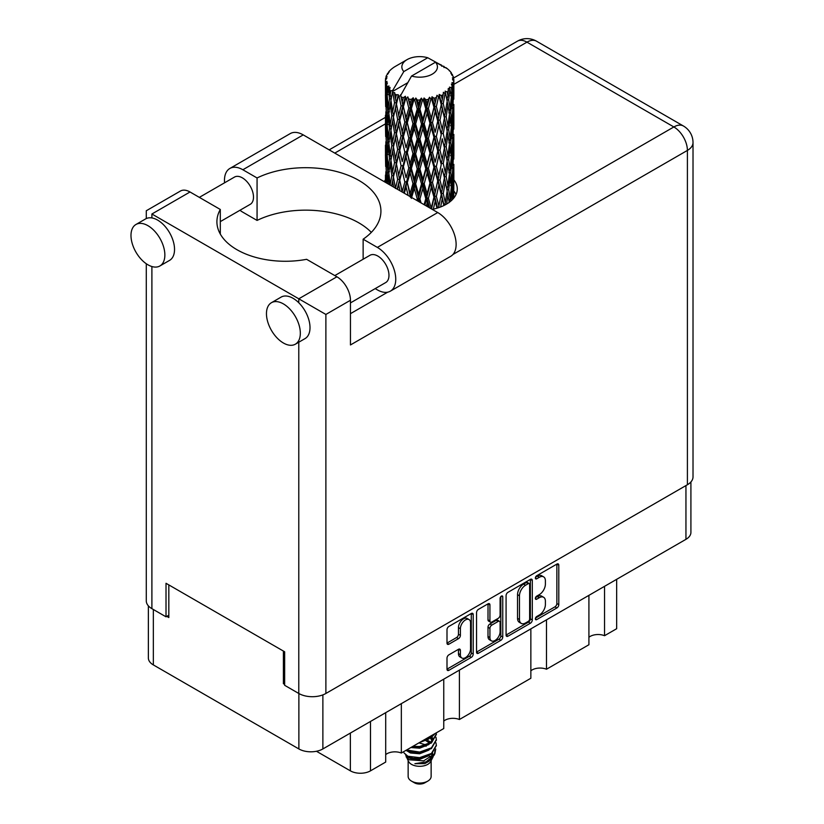 <?xml version="1.0" encoding="UTF-8"?>
<svg xmlns="http://www.w3.org/2000/svg" width="824" height="824" viewBox="0 0 824 824"><rect width="100%" height="100%" fill="white"/><g stroke="black" fill="none" stroke-linecap="round" stroke-linejoin="round"><path stroke-width="1.24" d="M469.062 619.576L467.126 618.453A7.189 4.151 120 0 0 463.531 618.814A7.189 4.151 120 0 0 458.453 627.61L460.389 628.733A7.189 4.151 120 0 1 465.467 619.926A7.189 4.151 120 0 1 469.062 619.576A7.189 4.151 120 0 1 470.556 622.862L470.556 648.859A7.189 4.151 120 0 1 467.414 656.089A7.189 4.151 120 0 1 461.873 658.016A7.189 4.151 120 0 1 460.389 654.72L460.389 650.394A2.688 1.555 120 0 0 459.833 649.158A2.688 1.555 120 0 0 458.484 649.291L448.895 654.833A2.688 1.555 120 0 0 446.999 658.129L446.999 669.201A2.688 1.555 120 0 0 447.556 670.427A2.688 1.555 120 0 0 448.895 670.303L471.307 657.356A2.688 1.555 120 0 0 473.213 654.071L473.213 614.58A2.688 1.555 120 0 0 472.657 613.355A2.688 1.555 120 0 0 471.307 613.489L448.895 626.425A2.688 1.555 120 0 0 446.999 629.721L446.999 643.101A2.688 1.555 120 0 0 447.556 644.327A2.688 1.555 120 0 0 448.895 644.193L458.484 638.662A2.688 1.555 120 0 0 460.389 635.366L460.389 628.733M501.425 596.102L502.753 596.875A1.885 1.082 120 0 0 502.362 596.01A1.885 1.082 120 0 0 501.425 596.102A1.885 1.082 120 0 0 500.096 598.409L500.096 615.075A2.688 1.555 120 0 1 498.19 618.371L491.825 622.038A2.688 1.555 120 0 1 490.486 622.171A2.688 1.555 120 0 1 489.93 620.946L489.93 604.929A2.688 1.555 120 0 0 489.374 603.704A2.688 1.555 120 0 0 488.024 603.837L487.993 619.823A2.688 1.555 120 0 0 488.55 621.059L490.486 622.171M506.08 595.608L506.08 635.088A2.688 1.555 120 0 0 506.636 636.324A2.688 1.555 120 0 0 507.975 636.19L530.388 623.243A2.688 1.555 120 0 0 532.294 619.957L532.294 580.477A2.688 1.555 120 0 0 531.738 579.241A2.688 1.555 120 0 0 530.388 579.375L507.975 592.322A2.688 1.555 120 0 0 506.08 595.608M690.914 481.947L690.914 532.397A16.974 9.795 180 0 1 685.949 539.329L322.874 748.944A16.974 9.795 180 0 1 298.875 748.944L153.346 664.916A16.974 9.795 180 0 1 148.372 657.985L148.372 605.856M539.318 615.023L536.712 616.527A1.885 1.082 120 0 0 535.476 618.185A1.885 1.082 120 0 0 535.765 619.689A1.885 1.082 120 0 0 536.712 619.596L556.89 607.947A2.688 1.555 120 0 0 558.796 604.661L558.796 565.171A2.688 1.555 120 0 0 558.239 563.946A2.688 1.555 120 0 0 556.89 564.079L536.712 575.729A1.885 1.082 120 0 0 535.476 577.387A1.885 1.082 120 0 0 535.765 578.891A1.885 1.082 120 0 0 536.712 578.798L539.318 577.294A8.601 4.965 120 0 1 543.613 576.862A8.601 4.965 120 0 1 545.395 580.807L545.395 584.092A8.601 4.965 120 0 1 539.318 594.619L536.712 596.133A1.885 1.082 120 0 0 535.476 597.791A1.885 1.082 120 0 0 535.765 599.295A1.885 1.082 120 0 0 536.712 599.202L539.318 597.688A8.601 4.965 120 0 1 543.613 597.266A8.601 4.965 120 0 1 545.395 601.201L545.395 604.497A8.601 4.965 120 0 1 539.318 615.023M476.54 652.103L498.911 639.187L500.848 640.299A2.688 1.555 120 0 0 502.753 637.014L502.753 596.875M500.848 640.299L478.435 653.247A2.688 1.555 120 0 1 477.096 653.38A2.688 1.555 120 0 1 476.54 652.144L476.54 612.665A2.688 1.555 120 0 1 478.435 609.369L488.024 603.837L489.93 604.929M284.651 682.962L283.394 683.683L284.651 684.414M283.394 683.683L283.394 651.063M166.788 616.362L168.827 617.536L168.827 584.916M616.661 579.324L616.661 628.712L604.548 635.706A11.217 6.479 0 0 0 588.913 637.271M604.548 586.317L604.548 635.706M385.704 712.667L385.704 762.056L370.491 770.842A14.235 8.219 180 0 1 350.365 770.842L316.457 751.272M401.339 703.644L401.339 753.033A11.217 6.479 0 0 0 385.704 754.599M443.755 679.151L443.755 728.54L401.339 753.033M459.401 670.118L459.401 719.506A11.217 6.479 0 0 0 443.755 721.072M530.852 628.866L530.852 678.255L459.401 719.506M546.487 619.844L546.487 669.232A11.217 6.479 0 0 0 530.852 670.798M588.913 595.35L588.913 644.739L546.487 669.232M543.613 597.266L541.687 596.154A8.601 4.965 120 0 0 537.382 596.576L539.318 597.688M535.528 597.647L537.382 596.576M543.613 576.862L541.687 575.749A8.601 4.965 120 0 0 537.382 576.172L539.318 577.294M535.528 577.253L537.382 576.172M535.528 618.051L554.954 606.835A2.688 1.555 120 0 0 556.859 603.539L556.859 564.1L558.796 565.171M506.08 635.046L528.452 622.13A2.688 1.555 120 0 0 530.357 618.845L530.357 579.396M528.297 621.378A1.885 1.082 120 0 0 529.636 619.082L529.636 584.422A1.885 1.082 120 0 0 529.245 583.557A1.885 1.082 120 0 0 528.297 583.649L525.547 585.246A8.601 4.965 120 0 0 519.47 595.773L519.47 619.463A8.601 4.965 120 0 0 521.252 623.397A8.601 4.965 120 0 0 525.547 622.975L528.297 621.378M529.245 583.557L527.308 582.444A1.885 1.082 120 0 0 526.371 582.537L528.297 583.649M521.252 623.397L519.316 622.285A8.601 4.965 120 0 1 517.534 618.35L517.534 594.66A8.601 4.965 120 0 1 523.611 584.123L526.371 582.537M500.817 596.617L500.817 635.891L502.753 637.014M489.93 637.56A7.189 4.151 120 0 0 491.413 640.845A7.189 4.151 120 0 0 496.954 638.93A7.189 4.151 120 0 0 500.096 631.689L500.096 622.532A2.688 1.555 120 0 0 499.54 621.306A2.688 1.555 120 0 0 498.19 621.44L491.825 625.107A2.688 1.555 120 0 0 489.93 628.403L489.93 637.56L487.993 636.447A7.189 4.151 120 0 0 489.477 639.733L491.413 640.845M499.54 621.306L497.603 620.184A2.688 1.555 120 0 0 496.254 620.317L498.19 621.44M487.993 636.447L487.993 627.28A2.688 1.555 120 0 1 489.889 623.995L496.254 620.317M498.911 639.187A2.688 1.555 120 0 0 500.817 635.891M461.873 658.016L459.947 656.893A7.189 4.151 120 0 1 458.453 653.607L458.453 649.312M448.895 644.193L446.999 643.101L456.558 637.539A2.688 1.555 120 0 0 458.453 634.253L458.453 627.61M446.999 669.16L469.371 656.244A2.688 1.555 120 0 0 471.276 652.948L471.276 613.509M408.148 760.665L408.148 776.435A11.495 6.633 0 0 0 411.516 781.121L414.421 782.8A7.385 4.264 0 0 0 424.875 782.8L427.769 781.121A11.495 6.633 0 0 0 431.137 776.435L431.137 760.665M414.421 782.8L411.516 781.121A11.495 6.633 0 0 0 427.769 781.121M405.789 755.484L408.653 761.613A11.495 6.633 0 0 0 411.516 764.363A11.495 6.633 0 0 0 430.633 761.613L433.167 756.638M430.746 757.956A11.495 6.633 0 0 0 428.871 755.711M406.211 757.009L409.456 759.81L423.691 760.861L434.856 753.661L433.939 755.392L426.08 761.901L414.884 763.704L424.824 763.601L432.672 757.781M434.948 750.52L434.506 754.094M434.856 753.661L435.711 749.037M407.839 756.236A16.696 9.641 0 0 0 413.257 758.327L408.168 756.968L404.028 752.889L407.839 756.236L419.643 757.658L431.446 753.445L436.339 745.226L435.947 742.784M413.257 758.327L419.643 758.358L431.446 754.145L436.329 745.576M405.964 750.355L407.839 751.344L419.643 752.776L431.446 748.553L436.329 739.993M406.562 750.015L419.643 752.075L431.446 747.852L436.339 739.643L435.947 737.202M411.876 746.946L419.643 747.183L431.446 742.97L436.329 734.4M412.824 746.4L419.643 746.493L431.446 742.269L436.339 734.06L436.246 732.876M421.6 741.332L431.446 737.377L435.072 733.556M423.505 740.23L431.446 736.677L434.269 734.019M431.076 742.342L429.005 741.106M395.458 98.653L394.583 93.751A34.217 19.755 0 0 0 395.458 94.276A34.217 19.755 0 0 0 396.354 94.781L395.458 98.653L396.416 102.763L395.458 107.995L397.632 119.449L395.458 128.595L393.46 117.039L398.394 95.79L398.25 94.688L396.354 94.781M393.46 117.039L395.458 107.995M395.458 158.538L393.46 146.991L396.416 132.705L395.458 137.938L397.632 149.402L395.458 158.538L396.416 162.658L395.458 167.9L397.632 179.333L395.458 188.49L393.46 176.923L398.672 154.552L401.092 165.84L398.672 175.152L396.416 163.749M393.46 146.991L395.458 137.938M393.46 176.923L395.458 167.9M385.55 78.651A34.217 19.755 0 0 1 385.622 78.239L387.095 76.642L386.003 76.704A34.217 19.755 0 0 1 386.549 75.293L388.32 73.49L387.332 73.81A34.217 19.755 0 0 1 387.579 73.418L389.216 72.049L388.609 71.987A34.217 19.755 0 0 1 389.752 70.699L391.153 69.37A34.217 19.755 0 0 1 391.554 69.031L393.172 67.795A34.217 19.755 0 0 1 394.83 66.703L407.066 59.637A17.788 10.269 0 0 0 403.801 71.575L392.852 90.218L390.854 90.98L390.195 94.739L389.577 89.734L390.051 87.416L388.392 88.343L389.536 98.736L388.248 107.491L387.187 95.605L388.104 87.962L389 86.015L387.167 86.51L386.796 90.197L386.466 85.119L387.435 82.905L385.91 83.595L386.446 94.121L385.859 102.743L385.797 83.193L387.023 81.401L385.508 81.648L385.447 85.305L385.436 80.196L386.847 78.167L385.55 78.651L385.529 80.062M385.436 80.196A34.217 19.755 0 0 0 385.436 80.309A34.217 19.755 0 0 0 385.508 81.648M386.466 85.119A34.217 19.755 0 0 0 387.167 86.51M389.577 89.734A34.217 19.755 0 0 0 390.854 90.98M441.685 66.25L441.592 65.158A34.217 19.755 0 0 0 439.656 64.282L427.749 57.752A17.788 10.269 0 0 0 407.066 59.637M453.797 189.015L453.839 168.271M453.354 198.574L453.705 185.73L453.839 197.987M453.303 197.708L451.696 198.296M453.447 184.864L453.705 185.73M444.167 66.94L444.084 66.486A34.217 19.755 0 0 0 443.58 66.198L442.869 66.219M453.797 159.083L453.839 138.329M453.859 164.367L453.705 176.377L453.859 164.367M453.55 181.826L453.035 193.794L452.263 185.153L453.035 173.205L453.55 181.826M450.862 201.056L451.83 190.56L452.716 199.284M451.202 188.212L451.83 190.56M452.397 195.855L453.035 193.794M452.263 185.153L450.543 185.627M452.561 171.557L453.035 173.205M453.334 177.593L453.705 176.377M453.303 167.766L451.696 168.353M453.447 154.922L453.705 155.787M449.317 70.812L449.276 70.431A34.217 19.755 0 0 0 448.905 70.071L447.432 68.783A34.217 19.755 0 0 0 447.391 68.752A34.217 19.755 0 0 0 445.887 67.63L445.382 67.62M444.084 66.486L443.992 67.578M407.519 82.833L392.646 91.423L392.852 90.218M392.399 92.247A34.217 19.755 0 0 0 392.832 92.576L394.521 102.763L392.615 111.755L390.906 100.075L392.646 91.423M394.583 93.751L394.727 92.659L392.832 92.576M398.394 95.79A34.217 19.755 0 0 0 398.96 96.037L401.092 105.956L398.672 115.257L396.416 103.865M447.391 68.752L435.484 62.222L411.547 76.045L400.392 95.893L398.96 96.037M453.797 129.141L453.839 108.377M453.859 134.436L453.705 146.425L453.859 134.436M453.55 151.873L453.035 163.852L452.263 155.2L453.035 143.252L453.55 151.873M452.716 169.27L451.83 181.208L450.718 172.484L451.83 160.618L452.716 169.27M451.356 186.615L450.131 198.45L448.678 189.654L450.131 177.86L451.356 186.615M446.577 204.084L447.937 194.969L449.245 202.333M449.276 70.431L450.522 71.801A34.217 19.755 0 0 1 451.521 73.13L450.79 73.171L452.397 74.593A34.217 19.755 0 0 1 452.592 74.994L451.531 74.634L453.221 76.498A34.217 19.755 0 0 1 453.612 77.93L452.407 77.827L453.828 79.475A34.217 19.755 0 0 1 453.849 79.887L452.489 79.361L453.797 81.442L453.705 86.551L453.561 82.884L451.964 82.575L453.107 84.409L453.55 91.989L453.035 103.958L452.263 95.316L452.953 84.81L451.387 84.069L452.242 86.304L451.83 91.382L451.387 87.674L449.482 87.107L451.356 96.769L450.131 108.614L448.678 99.807L449.966 89.456L448.287 88.467L447.937 95.79L447.216 92L445.135 91.145L445.753 94.194L445.135 91.145M411.547 76.045A17.788 10.269 0 0 0 432.229 74.16A17.788 10.269 0 0 0 435.484 62.222M401.164 96.923A34.217 19.755 0 0 0 403.327 97.665L402.225 101.692L400.588 94.688M405.727 98.355A34.217 19.755 0 0 0 406.387 98.509L408.817 108.099L406.057 117.781L403.399 106.739L405.727 98.355L405.398 96.274L403.327 97.665M408.9 99.055A34.217 19.755 0 0 0 411.31 99.467L410.105 103.659L407.829 96.882L406.387 98.509M413.936 99.776A34.217 19.755 0 0 0 414.647 99.848L417.232 109.067L414.297 119.161L411.392 108.531L413.936 99.776L413.205 97.778L411.31 99.467M417.315 100.013A34.217 19.755 0 0 0 419.828 100.054L418.571 104.432L417.315 100.013L415.821 98.025L414.647 99.848M422.506 99.992A34.217 19.755 0 0 0 423.217 99.951L425.792 108.789L422.867 119.315L419.91 109.108L422.506 99.992L421.414 98.118L419.828 100.054M425.874 99.725A34.217 19.755 0 0 0 428.326 99.416L427.11 103.968L425.874 99.725L424.051 97.974L423.217 99.951M430.901 98.962A34.217 19.755 0 0 0 431.57 98.818L433.97 107.295L431.23 118.234L428.408 108.449L430.901 98.962L429.52 97.273L428.326 99.416M434.042 98.221A34.217 19.755 0 0 0 436.287 97.562L435.175 102.289L434.042 98.221L432.003 96.758L431.57 98.818M438.574 96.758A34.217 19.755 0 0 0 439.171 96.521L441.242 104.679L438.873 115.988L436.359 106.595L438.574 96.758L436.998 95.285L436.287 97.562M441.314 95.594A34.217 19.755 0 0 0 443.199 94.636L442.272 99.508L441.314 95.594L439.182 94.43L439.171 96.521M445.073 93.524A34.217 19.755 0 0 0 445.547 93.215L447.164 101.095L445.31 112.713L443.261 103.649L445.073 93.524L443.384 92.288L443.199 94.636M447.216 92A34.217 19.755 0 0 0 448.627 90.805M451.387 87.674A34.217 19.755 0 0 0 452.242 86.304M453.561 82.884A34.217 19.755 0 0 0 453.797 81.442M447.113 191.281L447.937 194.969M448.905 202.776L450.131 198.45M448.678 189.654L446.814 189.86L447.937 185.627L446.175 176.686L447.937 165.037L449.492 173.864L447.937 185.627M449.379 174.822L450.131 177.86M451.006 183.979L451.83 181.208M450.718 172.484L448.905 172.824L450.131 168.518L448.678 159.702L450.131 147.908L451.356 156.663L450.131 168.518M451.202 158.27L451.83 160.618M452.397 165.912L453.035 163.852M452.263 155.2L450.543 155.674M452.561 141.625L453.035 143.252M453.334 147.64L453.705 146.425M453.303 137.835L451.696 138.422M453.447 124.97L453.705 125.835M452.654 75.87L452.592 74.994M451.449 73.748L451.521 73.13M453.797 99.179L453.849 79.887M453.859 104.483L453.705 116.483L453.859 104.483M453.55 121.921L453.035 133.91L452.263 125.248L453.035 113.321L453.55 121.921M452.716 139.338L451.83 151.256L450.718 142.552L451.83 130.666L452.716 139.338M447.164 190.931L445.31 202.55L443.261 193.496L445.31 181.95L447.164 190.931M440.613 206.958L442.272 198.687L443.889 205.537M443.261 193.496L441.365 193.424L444.023 205.464M441.242 194.516L438.873 205.825L436.359 196.431L438.873 185.225L442.272 198.687M444.651 205.155L445.31 202.55M446.175 176.686L444.28 176.758L445.331 181.96L444.28 176.758L445.31 172.607L443.261 163.543L445.31 152.007L445.753 154.088L447.164 160.979L445.31 172.607M447.113 161.329L447.937 165.037M448.678 159.702L446.814 159.907L447.937 155.664L446.175 146.754L447.937 135.074L449.492 143.932L447.937 155.664M449.379 144.89L450.131 147.908M451.006 154.026L451.83 151.256M450.718 142.552L448.905 142.892L450.131 138.576L448.678 129.749L450.131 117.976L451.356 126.711L450.131 138.576M451.202 128.307L451.83 130.666M452.397 135.981L453.035 133.91M452.263 125.248L450.543 125.722M452.561 111.683L453.035 113.321M453.334 117.698L453.705 116.483M453.303 107.882L451.696 108.469M453.447 95.017L453.705 95.883M453.561 79.166L453.612 77.93M452.716 109.396L451.83 121.313L450.718 112.6L451.83 100.713L452.716 109.396M444.404 177.85L442.272 189.335L439.975 180.106L442.272 168.745L444.404 177.85L442.272 168.745M433.311 209.162L435.175 201.468L437.019 208.184M436.359 196.431L434.557 196.091L437.637 207.998M433.97 197.142L431.23 208.07L428.408 198.296L431.23 187.47L433.97 197.142L434.557 196.091L435.175 201.468M438.502 207.72L438.873 205.825M439.975 180.106L438.111 179.9L441.365 193.424L442.272 189.335M437.75 180.971L435.175 192.116L432.487 182.516L435.175 171.526L437.75 180.971L438.111 179.9L438.873 185.225M443.261 163.543L441.365 163.471L442.272 159.382L439.975 150.174L442.272 138.792L444.404 147.918L442.272 159.382M446.175 146.754L444.28 146.816L445.341 152.049L444.28 146.816L445.31 142.665L443.261 133.591L445.31 122.076L445.763 124.166L447.164 131.026L445.31 142.665M447.113 131.376L447.937 135.074M448.678 129.749L446.814 129.955L447.937 125.722L446.175 116.802L447.937 105.132L449.492 113.98L447.937 125.722M449.379 114.948L450.131 117.976M451.006 124.074L451.83 121.313M450.718 112.6L448.905 112.94L450.131 108.614M451.202 98.365L451.83 100.713M452.407 106.018L453.035 103.958M452.263 95.316L450.543 95.78M453.334 87.766L453.705 86.551M441.242 164.563L438.873 175.883L436.359 166.479L438.873 155.283L441.242 164.563L438.111 149.968L438.873 155.283M426.338 205.969L427.11 203.147L428.253 207.061M428.408 198.296L426.811 197.708L429.634 207.864M421.054 202.91L419.91 198.955L422.867 188.552L425.792 198.636L426.811 197.708L427.11 203.147M431.148 208.74L431.23 208.07M432.487 182.516L430.767 182.053L434.557 196.091L435.175 192.116M429.963 183.041L427.11 193.794L424.195 183.793L427.11 173.205L429.963 183.041L430.767 182.053L431.23 187.47M436.359 166.479L434.557 166.139L438.111 179.9L438.873 175.883M433.97 167.19L431.23 178.128L428.408 168.343L431.23 157.528L433.97 167.19L434.557 166.139L435.175 171.526M439.975 150.174L438.111 149.968L438.873 145.941L436.359 136.527L438.873 125.351L441.242 134.611L438.873 145.941M444.404 147.918L442.272 138.792M443.261 133.591L441.365 133.519L442.272 129.44L439.975 120.222L442.272 108.84L444.404 117.966L442.272 129.44M446.175 116.802L444.28 116.874L445.763 124.166M444.404 117.966L445.31 122.076M447.113 101.445L447.937 105.132M448.678 99.807L446.814 100.013L447.937 95.79M451.006 94.142L451.83 91.382M437.75 151.039L435.175 162.163L432.487 152.584L435.175 141.573L437.75 151.039L438.111 149.968L435.175 162.163M425.792 198.636L424.113 204.682M419.91 198.955L418.613 198.151L419.715 202.138M411.392 198.368L414.297 188.397L417.232 198.903L418.613 198.151L418.592 201.489M424.195 183.793L422.733 183.093L426.811 197.708L427.11 193.794M421.528 183.937L418.571 194.268L415.626 183.824L418.571 173.668L421.528 183.937L422.733 183.093L422.867 188.552M428.408 168.343L426.811 167.756L430.767 182.053L431.23 178.128M425.792 168.683L422.867 179.21L419.91 169.002L422.867 158.61L425.792 168.683L426.811 167.756L427.11 173.205M432.487 152.584L430.767 152.121L434.557 166.139L424.865 205.114M429.963 153.109L427.11 163.842L424.195 153.861L427.11 143.252L429.963 153.109L430.767 152.121L431.23 157.528M436.359 136.527L434.557 136.187L438.111 149.968L439.882 141.213M433.97 137.237L431.23 148.186L428.408 138.391L431.23 127.596L433.97 137.237L434.557 136.187L435.175 141.573M441.242 134.611L438.111 120.016L438.873 125.351M439.975 120.222L438.111 120.016L438.873 115.988M443.261 103.649L441.365 103.587L444.28 116.874L445.31 112.713M441.242 104.679L442.272 108.84M437.75 121.097L435.175 132.221L432.487 122.642L435.175 111.621L437.75 121.097L438.111 120.016L435.175 132.221M417.232 198.903L416.779 200.448M415.626 183.824L414.503 182.938L418.613 198.151L418.571 194.268M412.968 183.587L410.105 193.486L407.303 182.64L410.105 172.896L412.968 183.587L414.503 182.938L414.297 188.397M419.91 169.002L418.613 168.199L422.733 183.093L422.867 179.21M417.232 168.951L414.297 179.055L411.392 168.415L414.297 158.455L417.232 168.951L418.613 168.199L418.571 173.668M424.195 153.861L422.733 153.161L426.811 167.756L427.11 163.842M421.528 154.006L418.571 164.306L415.626 153.892L418.571 143.716L421.528 154.006L422.733 153.161L422.867 158.61M428.408 138.391L426.811 137.804L430.767 152.121L431.23 148.186M425.792 138.72L422.867 149.268L419.91 139.05L422.867 128.678L425.792 138.72L426.811 137.804L427.11 143.252M432.487 122.642L430.767 122.179L434.557 136.187L417.809 201.035M429.963 123.167L427.11 133.9L424.195 123.909L427.11 113.3L429.963 123.167L430.767 122.179L431.23 127.596M436.359 106.595L434.557 106.255L438.111 120.016L439.882 111.281M433.97 107.295L434.557 106.255L435.175 111.621M439.182 94.43L441.365 103.587L442.272 99.508M404.316 193.249L406.057 187.017L408.189 195.484M407.303 182.64L410.486 197.41L410.105 193.486M404.841 182.022L402.225 191.518L399.753 180.281L402.225 170.928L404.841 182.022L406.603 181.62L406.057 187.017M411.392 168.415L410.486 167.457L414.503 182.938L414.297 179.055M408.817 167.983L406.057 177.675L403.399 166.633L406.057 157.075L408.817 167.983L410.486 167.457L410.105 172.896M415.626 153.892L414.503 153.007L418.613 168.199L418.571 164.306M412.968 153.655L410.105 163.533L407.303 152.697L410.105 142.943L412.968 153.655L414.503 153.007L414.297 158.455M419.91 139.05L418.613 138.247L422.733 153.161L422.867 149.268M417.232 138.998L414.297 149.113L411.392 138.463L414.297 128.523L417.232 138.998L418.613 138.247L418.571 143.716M424.195 123.909L422.733 123.209L426.811 137.804L427.11 133.9M421.528 124.053L418.571 134.363L415.626 123.95L418.571 113.764L421.528 124.053L422.733 123.209L422.867 128.678M428.408 108.449L426.811 107.862L430.767 122.179L431.23 118.234M425.792 108.789L426.811 107.862L427.11 113.3M432.003 96.758L434.557 106.255L435.175 102.289M397.487 189.304L398.672 184.494L399.99 190.746M399.753 180.281L402.163 192.002M397.632 179.333L399.516 179.199L398.672 184.494M402.339 192.105L402.225 191.518M403.399 166.633L406.057 177.675M401.092 165.84L402.926 165.572L402.225 170.928M407.303 152.697L410.486 167.457L410.105 163.533M404.841 152.09L402.225 161.566L399.753 150.349L402.225 140.976L404.841 152.09L406.603 151.688L406.057 157.075M411.392 138.463L410.486 137.505L414.503 153.007L414.297 149.113M408.817 138.03L406.057 147.733L403.399 136.681L406.057 127.143L408.817 138.03L410.486 137.505L410.105 142.943M415.626 123.95L414.503 123.064L418.613 138.247L418.571 134.363M412.968 123.703L410.105 133.591L407.303 122.755L410.105 112.991L412.968 123.703L414.503 123.064L414.297 128.523M419.91 109.108L418.613 108.315L422.733 123.209L422.867 119.315M417.232 109.067L418.613 108.315L418.571 113.764M424.051 97.974L426.811 107.862L427.11 103.968M391.647 185.936L392.615 181.002L393.584 187.048M393.46 176.975L392.615 181.002M399.259 177.891L398.672 175.152M399.753 150.349L402.225 161.566M397.632 149.402L399.516 149.268L398.672 154.552M403.399 136.681L406.057 147.733M401.092 135.888L398.672 145.209L396.416 133.797L398.672 124.62L401.092 135.888L402.926 135.62L402.225 140.976M407.303 122.755L410.486 137.505L410.105 133.591M404.841 122.137L402.225 131.624L399.753 120.407L402.225 111.024L404.841 122.137L406.603 121.736L406.057 127.143M411.392 108.531L410.486 107.563L414.503 123.064L414.297 119.161M408.817 108.099L410.486 107.563L410.105 112.991M415.821 98.025L418.613 108.315L418.571 104.432M394.521 162.658L392.615 171.65L390.906 159.959L392.615 151.05L394.521 162.658L396.416 162.658L399.516 149.268L398.672 145.209M391.812 175.697L390.195 184.576L388.804 172.762L390.195 163.986L391.812 175.697L393.697 175.831L392.615 171.65M387.404 183.484L388.248 176.738L389.062 184.442M388.938 174.039L388.248 176.738M390.38 185.204L390.195 184.576M390.988 160.618L390.195 163.986M393.46 147.043L392.615 151.05M399.259 147.949L399.516 149.268L402.926 135.62L402.225 131.624M396.416 133.797L395.458 128.595M399.753 120.407L402.926 135.62L406.603 121.736L406.057 117.781M397.632 119.449L399.516 119.315L398.672 124.62M403.399 106.739L406.603 121.736L410.486 107.563L410.105 103.659M401.092 105.956L402.926 105.678L402.225 111.024M407.829 96.882L410.486 107.563L413.205 97.778M394.521 132.705L392.615 141.707L390.906 130.007L392.615 121.118L394.521 132.705L396.416 132.705L399.516 119.315L398.672 115.257M391.812 145.766L390.195 154.624L388.804 142.83L390.195 134.034L391.812 145.766L393.697 145.9L392.615 141.707M389.536 158.63L388.248 167.396L387.187 155.499L388.248 146.785L389.536 158.63L391.379 158.898L390.195 154.624M387.733 171.34L386.796 180.034L386.085 168.065L386.796 159.444L387.733 171.34L389.505 171.742M385.55 182.413L385.859 171.979L386.384 182.897M386.219 170.722L385.859 171.979M387.527 182.465L386.796 180.034M387.342 157.435L386.796 159.444M389.144 170.455L388.248 167.396M388.938 144.097L388.248 146.785M390.988 130.655L390.195 134.034M393.46 117.101L392.615 121.118M399.249 117.976L399.516 119.315L402.926 105.678L402.225 101.692M400.618 94.822L402.926 105.678L405.398 96.274M391.812 115.813L390.195 124.681L388.804 112.878L390.195 104.082L391.812 115.813L393.697 115.957L392.615 111.755M389.536 128.678L388.248 137.453L387.187 125.547L388.248 116.854L389.536 128.678L391.379 128.946L390.195 124.681M387.733 141.409L386.796 150.081L386.085 138.133L386.796 129.481L387.733 141.409L389.505 141.81M386.446 154.006L385.859 162.637L385.859 142.037L386.446 154.006L388.104 154.541M385.673 166.53L385.447 154.552L386.178 166.747M385.457 175.162L385.457 182.362M385.673 175.862L385.447 175.141M386.363 164.295L385.859 162.637M386.219 140.78L385.859 142.037M387.527 152.502L386.796 150.081M387.342 127.483L386.796 129.481M389.144 140.523L388.248 137.453M388.938 114.155L388.248 116.854M390.988 100.724L390.195 104.082M394.521 102.763L396.416 102.763L398.25 94.688M387.733 111.456L386.796 120.139L386.085 108.181L386.796 99.539L387.733 111.456L389.505 111.868M386.446 124.053L385.859 132.695L385.859 112.105L386.446 124.053L388.104 124.589M385.673 136.599L385.447 124.599L386.178 136.815M385.457 145.199L385.498 154.397M385.673 145.9L385.447 145.189M386.363 134.353L385.859 132.695M386.219 110.838L385.859 112.105M387.527 122.56L386.796 120.139M387.342 97.541L386.796 99.539M389.144 110.57L388.248 107.491M427.749 57.752L403.801 71.575M389.536 98.736L391.379 99.014L390.195 94.739M385.673 106.656L385.447 94.647L386.178 106.873M385.457 115.257L385.498 124.445M385.673 115.957L385.447 115.247M386.363 104.401L385.859 102.743M386.446 94.121L388.104 94.647M387.527 92.628L386.796 90.197M385.457 85.325L385.498 94.492M385.673 86.026L385.447 85.305M386.003 76.704L386.075 77.755M387.332 73.81L387.28 74.541M424.824 763.601L428.83 761.355L431.457 758.554M432.291 756.793L432.641 753.198M432.6 753.96L432.497 753.311M426.09 746.276L425.421 745.967M407.674 751.272L410.455 752.981L419.643 753.775L429.005 750.056M431.694 739.993L430.324 738.129M419.334 742.64L429.005 738.881M431.045 757.75L432.641 753.26M426.266 744.968L418.911 742.877M432.034 739.293L431.076 737.645M407.437 756.597L410.455 758.564L419.643 759.368L429.005 755.639M429.891 743.279L425.421 740.374M410.857 747.533L419.643 748.192L429.005 744.463M430.777 742.733L432.641 737.892M430.107 742.084L427.028 739.787M421.414 98.118L406.603 151.688L397.189 189.139M429.52 97.273L403.616 192.847M436.998 95.285L426.811 137.804L410.486 197.41M439.882 171.186L431.519 208.956M439.872 201.149L438.553 207.7M371.325 232.378A75.262 43.456 -0 0 0 257.067 220.42L242.853 212.211A25.997 15.007 60 0 1 239.949 210.275M224.581 182.794A25.997 15.007 60 0 1 224.468 180.363A25.997 15.007 60 0 1 229.855 168.467A25.997 15.007 60 0 1 242.853 169.754L303.232 134.889A25.997 15.007 60 0 0 290.233 133.601L229.855 168.467M300.327 333.226A23.948 13.823 -120 0 0 289.873 309.124A23.948 13.823 -120 0 0 271.426 302.707A23.948 13.823 -120 0 0 266.461 313.666A23.948 13.823 -120 0 0 276.916 337.768A23.948 13.823 -120 0 0 295.373 344.185A23.948 13.823 -120 0 0 300.327 333.226M295.373 344.185L305.045 338.602A23.948 13.823 -120 0 0 310.009 327.633A23.948 13.823 -120 0 0 298.782 302.748A23.948 13.823 -120 0 0 281.097 297.114L271.426 302.707M164.862 255.007A23.948 13.823 -120 0 0 154.407 230.905A23.948 13.823 -120 0 0 135.95 224.488A23.948 13.823 -120 0 0 130.985 235.448A23.948 13.823 -120 0 0 141.44 259.55A23.948 13.823 -120 0 0 159.897 265.967A23.948 13.823 -120 0 0 164.862 255.007M159.897 265.967L169.569 260.384A23.948 13.823 -120 0 0 174.534 249.415A23.948 13.823 -120 0 0 151.894 217.938A23.948 13.823 -120 0 0 145.621 218.906L135.95 224.488M432.26 209.389A37.636 21.723 -0 0 0 446.258 204.28A37.636 21.723 -0 0 0 457.279 188.912A37.636 21.723 -0 0 0 453.859 179.859M453.828 191.003A37.636 21.723 180 0 1 456.012 194.505M199.346 197.369L234.5 177.067A15.738 9.085 60 0 1 246.623 181.29A15.738 9.085 60 0 1 253.493 197.121A15.738 9.085 60 0 1 250.238 204.331L220.307 221.615M334.812 275.587L369.976 255.286A15.738 9.085 60 0 1 382.099 259.508A15.738 9.085 60 0 1 388.969 275.34A15.738 9.085 60 0 1 385.714 282.55L350.457 302.902M257.067 220.42L257.067 177.963L242.853 169.754M146.281 218.566L146.281 210.759L180.435 191.034A19.158 11.062 60 0 1 190.014 191.982L151.894 214.003C144.581 209.78 144.581 209.78 151.894 214.003L325.882 314.449L325.882 693.468A19.158 11.062 180 0 1 298.782 693.468L284.651 685.311L284.651 651.784L166.015 583.289L166.015 616.816L151.894 608.658A19.158 11.062 180 0 1 146.281 600.83L146.281 263.742M298.782 302.748L298.782 298.803L336.913 276.792L306.621 259.313A68.423 39.501 -0 0 1 216.908 221.759A68.423 39.501 -0 0 1 220.307 209.471L190.014 191.982M336.913 276.792A19.158 11.062 60 0 1 350.457 300.255L350.457 344.957L687.401 150.421L687.401 484.739L325.882 693.468M166.015 616.816L168.827 615.188M452.932 254.503L673.857 126.958A19.158 11.062 60 0 1 687.401 150.421A19.158 11.062 180 0 0 693.015 142.603L693.015 476.921A19.158 11.062 180 0 1 687.401 484.739M385.436 179.859A37.636 21.723 -0 0 0 384.19 181.63M220.307 234.057L220.307 209.471M363.137 259.23L363.137 239.197L377.361 247.406A25.997 15.007 60 0 1 394.346 270.323A25.997 15.007 60 0 1 390.36 291.16A25.997 15.007 60 0 1 377.361 289.873L375.198 288.616M377.361 247.406L437.74 212.551A25.997 15.007 60 0 1 454.724 235.458A25.997 15.007 60 0 1 450.738 256.295L390.36 291.16M363.137 239.197A75.262 43.456 -0 0 0 380.925 211.15A75.262 43.456 -0 0 0 337.346 171.732A75.262 43.456 -0 0 0 257.067 177.963M437.74 212.551L303.232 134.889M322.874 748.944L322.874 694.879M685.949 539.329L685.949 485.583M153.346 664.916L153.346 609.492M298.875 748.944L298.875 693.52M350.365 733.072L350.365 770.842M370.491 721.453L370.491 770.842M535.373 598.43L536.712 599.202M535.373 578.036L536.712 578.798M556.859 603.539L558.796 604.661M554.954 606.835L556.89 607.947M535.373 618.834L536.712 619.596M530.388 579.375L532.294 580.477M530.357 618.845L532.294 619.957M528.452 622.13L530.388 623.243M506.08 635.088L507.975 636.19M523.611 584.123L525.547 585.246M517.534 594.66L519.47 595.773M517.534 618.35L519.47 619.463M476.54 652.144L478.435 653.247M487.993 619.823L489.93 620.946M489.889 623.995L491.825 625.107M487.993 627.28L489.93 628.403M458.484 649.291L460.389 650.394M458.453 653.607L460.389 654.72M458.453 634.253L460.389 635.366M456.558 637.539L458.484 638.662M471.307 613.489L473.213 614.58M471.276 652.948L473.213 654.071M469.371 656.244L471.307 657.356M446.999 669.201L448.895 670.303M298.782 693.468L298.782 342.218M151.894 214.003L151.894 217.938M151.894 266.533L151.894 608.658M693.015 142.603A19.158 19.158 0 0 0 683.436 126.01A19.158 11.062 120 0 0 673.857 126.958L526.958 42.148L453.859 84.357M385.488 123.827L334.781 153.099M350.457 313.666L387.713 292.159M350.457 300.255L325.882 314.449M517.379 41.2A19.158 11.062 60 0 1 526.958 42.148A19.158 11.062 120 0 1 536.537 41.2A19.158 19.158 0 0 0 517.379 41.2L453.602 78.023M436.339 745.926L436.339 745.226M436.339 740.343L436.339 739.643M436.339 734.75L436.339 734.06M453.859 185.74L453.859 172.638M453.859 155.808L453.859 142.686M453.859 125.856L453.859 112.754M453.859 95.903L453.859 82.812M445.753 184.02L445.331 181.96M445.753 154.088L445.341 152.049M385.436 117.379L329.167 149.865M683.436 126.01L536.537 41.2"/></g></svg>
